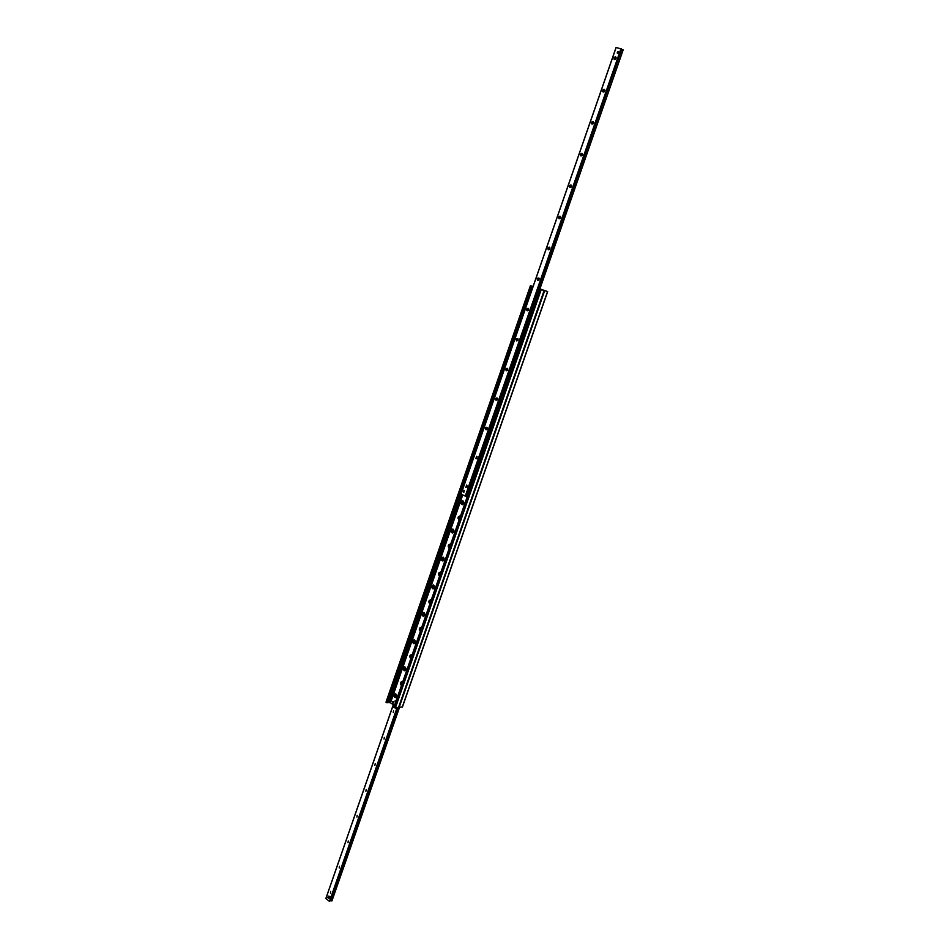 <?xml version="1.0" encoding="UTF-8"?>
<svg xmlns="http://www.w3.org/2000/svg" width="949" height="949" viewBox="0 0 949 949"><rect width="100%" height="100%" fill="white"/><g stroke="black" fill="none" stroke-linecap="round" stroke-linejoin="round"><path stroke-width="1.42" d="M539.91 288.899L547.692 291.604L539.886 288.947L544.192 290.584L398.556 707.468M402.329 706.898L398.639 707.48M459.957 515.888C458.094 516.79 457.809 518.166 459.102 520.005M459.055 520.159C457.347 517.869 457.75 516.481 460.253 515.983L460.467 516.09M450.075 544.097C448.272 545.011 448.011 546.363 449.292 548.178M449.233 548.344C447.548 546.09 447.928 544.702 450.36 544.168L450.645 544.311M440.277 572.057C438.545 572.982 438.308 574.323 439.565 576.102M439.506 576.28C437.845 574.074 438.189 572.686 440.561 572.117L440.894 572.283M430.573 599.768C428.912 600.705 428.687 602.034 429.921 603.778M429.861 603.967C428.224 601.808 428.545 600.42 430.834 599.815L431.237 600.017M420.953 627.242C419.351 628.179 419.161 629.507 420.371 631.215M420.3 631.429C418.675 629.294 418.983 627.918 421.202 627.289L421.664 627.503M411.427 654.478C409.873 655.427 409.707 656.744 410.893 658.428M410.81 658.642C409.221 656.554 409.505 655.178 411.652 654.513L412.174 654.751M539.862 289.006L541.001 289.587M386.172 702.058L390.502 702.841L394.511 705.463M401.415 685.629C399.849 683.565 400.098 682.201 402.186 681.501L402.756 681.762M395.828 693.968C397.133 695.819 396.896 697.029 395.092 697.598C393.289 695.973 393.384 694.692 395.365 693.79L395.828 693.968M405.176 667.1C406.504 668.974 406.243 670.196 404.381 670.753C402.613 669.057 402.732 667.788 404.772 666.933L405.176 667.1M414.606 640.006C415.947 641.904 415.662 643.125 413.752 643.659C412.008 641.904 412.174 640.634 414.25 639.851L414.606 640.006M424.12 612.663C425.484 614.608 425.176 615.83 423.207 616.328C421.486 614.513 421.688 613.256 423.812 612.532L424.12 612.663M433.705 585.082C435.093 587.063 434.772 588.285 432.732 588.771C431.048 586.897 431.297 585.628 433.456 584.975L433.705 585.082M443.385 557.265C444.784 559.281 444.44 560.515 442.341 560.954C440.704 559.02 440.988 557.763 443.195 557.182L443.385 557.265M453.148 529.21C454.571 531.25 454.203 532.484 452.044 532.899C450.443 530.906 450.775 529.649 453.005 529.139L453.148 529.21M463.005 500.894C464.441 502.982 464.037 504.216 461.819 504.595C460.277 502.543 460.645 501.297 462.91 500.858L463.005 500.894M401.973 681.477L401.498 685.392M541.049 289.457L544.192 290.584M462.661 500.775C460.858 501.784 460.692 503.065 462.163 504.619L462.412 504.702M452.768 529.067C451 530.135 450.882 531.416 452.388 532.911L452.626 532.982M442.958 557.122C441.238 558.226 441.155 559.507 442.697 560.954L442.922 561.013M433.242 584.928C431.57 586.079 431.51 587.36 433.088 588.76L433.302 588.807M423.598 612.485C421.973 613.695 421.961 614.964 423.551 616.316L423.764 616.352M414.049 639.816C412.471 641.061 412.495 642.343 414.108 643.636L414.298 643.659M404.582 666.91C403.052 668.203 403.1 669.472 404.737 670.718L404.915 670.741M395.211 693.766C393.716 695.095 393.799 696.364 395.448 697.562L395.614 697.586M533.101 286.456L530.42 285.673L533.065 286.539M541.31 289.552L541.938 289.801L541.262 289.623M394.025 707.313L395.342 708.049L398.604 707.586M615.355 59.431L616.198 57.913M614.549 59.573L614.11 59.312C613.754 57.498 614.359 56.786 615.925 57.154L614.549 59.573L615.45 56.881M604.098 91.875L604.904 90.321M603.267 92.017L602.864 91.768C602.461 89.989 603.042 89.265 604.62 89.609L603.267 92.017M592.947 123.999L593.706 122.433M592.105 124.153L591.713 123.928C591.274 122.172 591.832 121.448 593.41 121.745L592.105 124.153M581.915 155.826L582.615 154.248M581.037 155.992L580.681 155.79C580.183 154.058 580.729 153.323 582.295 153.584L581.037 155.992L581.915 153.37M570.978 187.356L571.63 185.767M570.076 187.534L569.756 187.344C569.21 185.648 569.72 184.913 571.298 185.126L570.076 187.534L570.942 184.925M560.147 218.59L560.74 216.989M559.21 218.78L558.925 218.614C558.332 216.953 558.819 216.206 560.396 216.372L559.21 218.78M549.412 249.54L549.957 247.926M548.451 249.741L548.19 249.599C547.549 247.962 548.024 247.203 549.59 247.333L548.451 249.741M538.771 280.192L539.269 278.591M537.786 280.406L537.561 280.287C536.885 278.686 537.324 277.927 538.89 278.01L537.786 280.406M528.237 310.572L528.676 308.971M527.217 310.809L527.039 310.703C526.304 309.137 526.719 308.366 528.273 308.413L527.217 310.809M517.798 340.667L518.178 339.078M516.754 340.916L516.6 340.845C515.829 339.303 516.22 338.532 517.763 338.532L516.731 340.869M507.454 370.49L507.774 368.912M506.375 370.762L506.268 370.703C505.449 369.208 505.805 368.426 507.347 368.378L506.351 370.727M497.205 400.039L497.466 398.485M496.102 400.336L496.019 400.3C495.164 398.841 495.497 398.058 497.015 397.951L496.102 400.336M487.039 429.328L487.252 427.797M485.876 429.636L485.864 429.636C484.975 428.201 485.271 427.418 486.79 427.264L486.446 429.707M476.967 458.343L477.133 456.849M475.805 458.699L476.647 456.315L476.374 458.758M466.991 487.11L467.098 485.639M465.805 487.489L466.588 485.105L465.805 487.489M464.085 490.277L463.456 492.068L464.085 490.277M618.167 51.471L617.455 53.512L618.167 51.471M619.911 52.788L619.507 53.963M539.744 289.172L623.173 49.87L621.204 49.087M467.311 496.469L465.662 495.971M460.977 494.156L465.615 496.113L621.239 48.968L616.079 47.45L460.977 494.156L616.079 47.45M329.244 896.307L330.228 896.924L329.683 898.489L327.82 897.695L328.366 896.141L329.588 897.102L329.042 898.667M331.32 896.793L331.011 897.695M393.562 710.908L393.23 712.64L393.562 710.908M384.345 737.361L384.037 739.081L384.345 737.361M375.211 763.601L374.926 765.309L375.211 763.601M366.148 789.604L365.887 791.312L366.148 789.604M357.156 815.393L356.919 817.089L357.156 815.393M348.247 840.968L348.034 842.665L348.247 840.968M339.41 866.33L339.22 868.015L339.41 866.33M330.643 891.479L330.466 893.151L330.643 891.479M329.671 901.514L397.263 707.812L329.671 901.514L325.898 898.537M331.936 900.815L330.027 900.518M466.256 495.675L466.742 496.303L466.256 495.675L537.964 289.694L539.364 289.599M467.347 496.339L466.742 496.303M532.164 287.511L460.858 492.922M531.796 287.369L460.502 492.745M466.611 495.853L538.344 289.836M392.803 701.726L392.162 703.577M392.981 701.56L393.645 701.631L392.957 703.778M393.016 701.857L392.364 703.707M328.366 896.141L329.611 896.437M330.228 896.924L329.588 897.102M463.919 490.23L463.776 492.14M464.203 491.95L463.587 492.009L464.322 490.467M618.416 51.59L617.348 53.476M617.87 53.488L617.585 53.488C616.969 52.053 617.336 51.578 618.689 52.053M395.318 700.837L396.077 700.955M395.353 703.043L395.116 700.86L395.852 701.608M461.451 502.341L461.487 503.255C463.136 503.397 463.29 502.911 461.926 501.772L461.451 502.341M451.605 530.621L451.677 531.57C453.302 531.665 453.432 531.167 452.056 530.088L451.605 530.621M441.854 558.664L441.937 559.649C443.563 559.685 443.669 559.186 442.27 558.154L441.854 558.664M432.186 586.47L432.293 587.478C433.895 587.455 433.99 586.957 432.578 585.972L432.186 586.47M422.613 614.027L422.732 615.071C424.31 614.988 424.393 614.477 422.969 613.54L422.613 614.027M413.112 641.346L413.254 642.414C414.808 642.283 414.879 641.773 413.444 640.883L413.112 641.346M403.693 668.428L403.859 669.531C405.389 669.342 405.437 668.831 404.013 667.989L403.693 668.428M394.357 695.273L394.535 696.412C396.041 696.175 396.077 695.653 394.654 694.858L394.357 695.273M459.909 516.28L460.395 516.327C458.521 516.659 458.13 517.774 459.233 519.661M450.04 544.477L450.561 544.524C448.711 544.845 448.331 545.936 449.411 547.834M440.265 572.437L440.799 572.484C438.984 572.781 438.616 573.884 439.684 575.758M430.585 600.148L431.178 600.195M420.976 627.621L421.605 627.669M411.463 654.857L411.937 654.857C410.288 655.237 409.968 656.317 411 658.096M402.032 681.856L402.483 681.845C400.881 682.248 400.585 683.327 401.605 685.071M402.234 707.171L547.549 291.568M399.102 707.574L544.667 290.726M462.709 495.058L390.502 702.841M530.728 285.803L386.219 702.462M531.167 285.969L386.599 702.711M531.76 286.171L387.192 702.806M531.784 286.135L387.299 702.521M532.425 286.325L532.175 287.025M460.621 493.16L387.987 702.438M461.155 494.263L388.805 702.616M461.321 494.346L388.983 702.628M461.748 494.559L389.505 702.568M539.684 289.184L393.954 707.515M540.135 289.35L394.345 707.776M541.191 289.706L395.342 708.049M544.097 290.56L398.485 707.657M539.696 289.16L623.078 49.811M538.036 289.623L621.714 49.253M465.876 496.054L621.429 49.17M465.508 496.374L621.31 48.755L465.484 496.386M465.39 496.374L621.204 48.684M465.176 496.315L620.978 48.601M461.024 494.204L616.15 47.462M548.297 249.658L549.163 247.155M559.056 218.709L559.934 216.17M569.91 187.463L570.8 184.901M580.871 155.921L581.773 153.347M591.939 124.094L592.852 121.484M603.113 91.958L604.027 89.325M614.383 59.526L615.308 56.869M325.863 898.644L393.372 704.716M331.913 900.898L399.434 707.527M331.806 900.921L399.339 707.539M331.735 900.921L399.268 707.551M330.454 900.72L397.797 707.74M330.216 900.613L397.501 707.776M329.433 901.491L397.002 707.847M459.316 519.411C458.248 517.81 458.557 516.932 460.241 516.754M449.494 547.609C448.45 545.995 448.747 545.106 450.407 544.963M439.767 575.545C438.723 573.92 439.031 573.054 440.668 572.923M430.111 603.244C429.09 601.607 429.387 600.741 431.012 600.646M431.166 600.207L431.095 600.183C429.328 600.515 428.984 601.595 430.039 603.445C428.877 601.441 429.233 600.349 431.095 600.183L431.119 600.183M420.549 630.694C419.529 629.057 419.826 628.191 421.451 628.131M421.605 627.68L421.475 627.633C419.766 627.989 419.434 629.08 420.478 630.895C419.339 628.997 419.672 627.894 421.475 627.633L421.498 627.633M411.071 657.918C410.063 656.257 410.359 655.415 411.961 655.368M401.664 684.905C400.668 683.233 400.964 682.39 402.554 682.378M402.4 707.076L547.692 291.604M530.42 285.673L385.994 702.153M539.53 289.113L393.847 707.361M539.803 289.196L623.173 49.87M465.615 496.113L621.239 48.968M548.415 249.729L549.293 247.179M559.175 218.768L560.064 216.206M592.069 124.141L592.983 121.508M603.232 92.006L604.169 89.348M325.827 898.573L393.313 704.68M331.948 900.862L399.47 707.527M329.896 900.874L397.263 707.812M393.372 701.513L392.708 701.596M395.721 700.789L395.116 700.86M461.878 503.658L462.495 503.966M461.926 501.772L463.219 501.487M452.068 531.962L452.697 532.247M452.056 530.088L453.337 529.767M442.341 560.017L442.981 560.29M442.27 558.154L443.539 557.798M432.578 585.972L433.835 585.58M423.147 615.403L423.812 615.64M422.969 613.54L424.215 613.125M413.669 642.722L414.345 642.947M413.444 640.883L414.666 640.433M404.274 669.816L404.962 670.03M404.013 667.989L405.211 667.503M394.95 696.685L395.662 696.874M394.654 694.858L395.84 694.348M460.384 516.327C458.379 516.731 457.999 517.846 459.221 519.672M450.561 544.536C448.64 544.714 448.26 545.817 449.411 547.846M440.799 572.484L440.822 572.484C438.913 572.662 438.533 573.765 439.684 575.782M411.961 654.857L411.937 654.857C410.205 655.012 409.897 656.103 410.988 658.131M402.483 681.845L402.506 681.845C400.798 682.023 400.502 683.114 401.593 685.107"/></g></svg>
